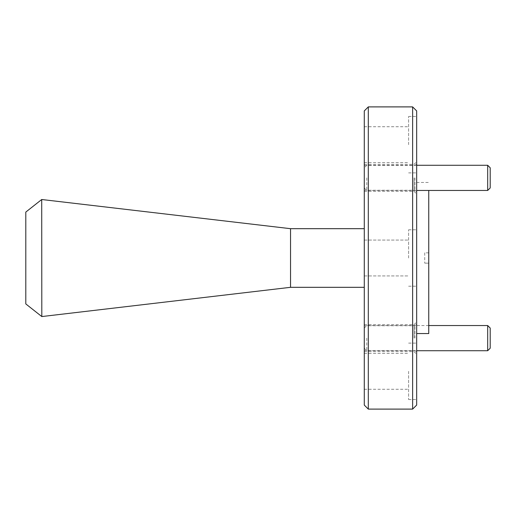 <?xml version="1.0" encoding="UTF-8"?>
<svg xmlns="http://www.w3.org/2000/svg" width="516" height="516" viewBox="0 0 516 516"><rect width="100%" height="100%" fill="white"/><g stroke="black" fill="none" stroke-linecap="round" stroke-linejoin="round"><path stroke-width="0.39" stroke-dasharray="2.58 1.94" d="M416.664 405.079L416.664 110.921M412.632 106.896L412.632 409.104M364.277 110.921L364.277 405.079M368.308 409.104L368.308 106.896M416.664 338.135L416.664 322.016L416.664 338.135M414.045 338.135L414.045 324.635L414.045 338.135M364.277 338.135L364.277 324.635L364.277 338.135M416.664 177.865L416.664 193.984L416.664 177.865M414.045 177.865L414.045 191.365L414.045 177.865M364.277 177.865L364.277 191.365L364.277 177.865M414.948 338.135L414.948 325.744L414.948 338.135M414.948 177.865L414.948 190.256L414.948 177.865M408.601 371.327L408.601 399.539L408.601 371.327M364.277 371.327L364.277 389.264L364.277 371.327M408.601 258L408.601 229.794L408.601 258M408.601 144.674L408.601 116.461L408.601 144.674M364.277 144.674L364.277 126.736L364.277 144.674M416.664 144.674L416.664 116.461L416.664 144.674M416.664 371.327L416.664 399.539L416.664 371.327M428.751 333.555L428.751 190.456M364.277 258L364.277 275.931L364.277 258M364.277 228.685L364.277 287.315L364.277 228.685L290.54 228.685L290.54 287.315L364.277 287.315M41.719 199.511L25.8 212.076L25.8 303.924L41.719 316.489L41.809 199.44L290.54 228.685M290.54 287.315L41.719 316.489M416.664 258L416.664 182.445L416.664 258M424.72 252.859L424.72 263.141L424.72 252.859L428.751 252.859L428.751 263.141L428.751 252.859L424.72 252.859M424.72 263.141L428.751 263.141L424.72 263.141M490.2 348.21L490.2 328.06M487.685 325.544L487.685 350.725M366.799 338.135L366.799 350.725L366.799 338.135M490.2 187.94L490.2 167.79M487.685 165.275L487.685 190.456M366.799 177.865L366.799 190.456L366.799 177.865M364.277 324.635L414.045 324.635L416.664 322.016M364.277 164.365L414.045 164.365L416.664 161.747M364.277 325.744L414.948 325.744L416.664 324.035M364.277 165.475L414.948 165.475L416.664 163.759M364.277 353.395L408.601 353.395M364.277 240.069L408.601 240.069L364.277 240.069M364.277 126.736L408.601 126.736M408.601 229.794L416.664 229.794L408.601 229.794M408.601 116.461L416.664 116.461M408.601 343.121L416.664 343.121M416.664 182.445L428.751 182.445M408.601 399.539L416.664 399.539M408.601 286.206L416.664 286.206L408.601 286.206M408.601 172.879L416.664 172.879M364.277 275.931L408.601 275.931L364.277 275.931M364.277 162.605L408.601 162.605M364.277 389.264L408.601 389.264M364.277 190.256L414.948 190.256L416.664 191.965M364.277 350.525L414.948 350.525L416.664 352.241M364.277 191.365L414.045 191.365L416.664 193.984M364.277 351.635L414.045 351.635L416.664 354.253M364.277 348.21L366.799 350.725L416.664 350.725M428.751 325.544L366.799 325.544L364.277 328.06M364.277 187.94L366.799 190.456L416.664 190.456M416.664 165.275L366.799 165.275L364.277 167.79"/><path stroke-width="0.77" d="M412.632 106.896L416.664 110.921L416.664 405.079L412.632 409.104L412.632 106.896L368.308 106.896L368.308 409.104L412.632 409.104M368.308 409.104L364.277 405.079L364.277 110.921L368.308 106.896M428.751 190.456L428.751 333.555L416.664 333.555M364.277 228.685L290.54 228.685L290.54 287.315L364.277 287.315M41.719 316.489L25.8 303.924L25.8 212.076L41.719 199.511L41.809 316.56L290.54 287.315M290.54 228.685L41.719 199.511M487.685 325.544L490.2 328.06L490.2 348.21L487.685 350.725L487.685 325.544L428.751 325.544M487.685 165.275L490.2 167.79L490.2 187.94L487.685 190.456L487.685 165.275L416.664 165.275M487.685 350.725L416.664 350.725M487.685 190.456L416.664 190.456"/></g></svg>
